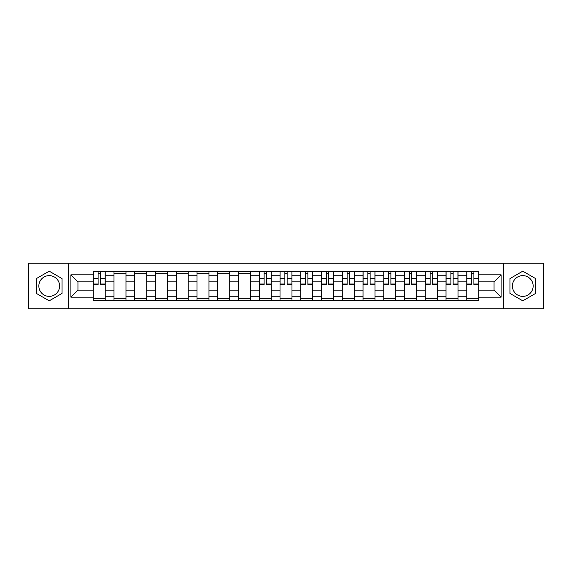 <?xml version="1.0" encoding="UTF-8"?>
<svg xmlns="http://www.w3.org/2000/svg" width="572" height="572" viewBox="0 0 572 572"><rect width="100%" height="100%" fill="white"/><g stroke="black" fill="none" stroke-linecap="round" stroke-linejoin="round"><path stroke-width="0.86" d="M49.221 296.375A10.375 10.375 0 0 1 38.846 286A10.375 10.375 0 0 1 49.221 275.625A10.375 10.375 0 0 1 59.595 286A10.375 10.375 0 0 1 49.221 296.375M522.779 296.375A10.375 10.375 0 0 1 512.405 286A10.375 10.375 0 0 1 522.779 275.625A10.375 10.375 0 0 1 533.154 286A10.375 10.375 0 0 1 522.779 296.375M503.76 308.816L543.4 308.816L543.4 263.184L28.6 263.184L28.6 308.816L503.76 308.816L503.76 263.184M114 300.3L114 275.754L105.219 275.754L105.219 300.3M105.219 275.754L105.219 271.7M114 275.754L114 271.7M125.976 271.7L125.976 300.3M134.756 300.3L134.756 271.7M146.725 271.7L146.725 300.3M155.505 300.3L155.505 271.7M167.474 271.7L167.474 300.3M176.255 300.3L176.255 271.7M188.231 271.7L188.231 300.3M197.004 300.3L197.004 271.7M208.98 271.7L208.98 300.3M217.76 300.3L217.76 271.7M229.73 271.7L229.73 300.3M238.51 300.3L238.51 271.7M250.486 271.7L250.486 300.3M259.259 300.3L259.259 271.7M271.235 271.7L271.235 300.3M280.015 300.3L280.015 271.7M291.985 271.7L291.985 300.3M300.765 300.3L300.765 271.7M312.741 271.7L312.741 300.3M321.514 300.3L321.514 271.7M333.49 271.7L333.49 300.3M342.27 300.3L342.27 271.7M354.24 271.7L354.24 300.3M363.02 300.3L363.02 271.7M374.996 271.7L374.996 300.3M383.769 300.3L383.769 271.7M395.745 271.7L395.745 300.3M404.526 300.3L404.526 271.7M416.495 271.7L416.495 300.3M425.275 300.3L425.275 271.7M437.244 271.7L437.244 300.3M446.024 300.3L446.024 271.7M458 271.7L458 300.3M466.781 300.3L466.781 271.7M466.781 290.126L458 290.126M446.024 290.126L437.244 290.126M425.275 290.126L416.495 290.126M404.526 290.126L395.745 290.126M383.769 290.126L374.996 290.126M363.02 290.126L354.24 290.126M342.27 290.126L333.49 290.126M321.514 290.126L312.741 290.126M300.765 290.126L291.985 290.126M280.015 290.126L271.235 290.126M259.259 290.126L250.486 290.126M238.51 290.126L229.73 290.126M217.76 290.126L208.98 290.126M197.004 290.126L188.231 290.126M176.255 290.126L167.474 290.126M155.505 290.126L146.725 290.126M134.756 290.126L125.976 290.126M114 290.126L105.219 290.126M466.781 281.874L458 281.874M446.024 281.874L437.244 281.874M425.275 281.874L416.495 281.874M404.526 281.874L395.745 281.874M383.769 281.874L374.996 281.874M363.02 281.874L354.24 281.874M342.27 281.874L333.49 281.874M321.514 281.874L312.741 281.874M300.765 281.874L291.985 281.874M280.015 281.874L271.235 281.874M259.259 281.874L250.486 281.874M238.51 281.874L229.73 281.874M217.76 281.874L208.98 281.874M197.004 281.874L188.231 281.874M176.255 281.874L167.474 281.874M155.505 281.874L146.725 281.874M134.756 281.874L125.976 281.874M114 281.874L105.219 281.874M77.949 290.126L93.25 290.126L93.25 281.874L77.949 281.874L77.949 290.126L70.899 297.175L70.899 274.825L93.25 274.825L93.25 281.874M478.75 281.874L478.75 290.126L494.051 290.126L494.051 281.874L478.75 281.874L478.75 271.7L93.25 271.7L93.25 274.825M478.75 274.825L501.101 274.825L501.101 297.175L478.75 297.175L478.75 290.126M93.25 290.126L93.25 300.3L478.75 300.3L478.75 297.175M93.25 297.175L70.899 297.175M68.24 308.816L68.24 263.184M62.055 278.585L49.221 271.178L36.379 278.585L36.379 293.415L49.221 300.822L62.055 293.415L62.055 278.585M535.621 278.585L522.779 271.178L509.945 278.585L509.945 293.415L522.779 300.822L535.621 293.415L535.621 278.585M105.219 298.305L93.25 298.305M98.105 273.695L100.365 273.695M125.976 298.305L114 298.305M114 273.695L125.976 273.695M146.725 298.305L134.756 298.305M134.756 273.695L146.725 273.695M167.474 298.305L155.505 298.305M155.505 273.695L167.474 273.695M188.231 298.305L176.255 298.305M176.255 273.695L188.231 273.695M208.98 298.305L197.004 298.305M197.004 273.695L208.98 273.695M229.73 298.305L217.76 298.305M217.76 273.695L229.73 273.695M250.486 298.305L238.51 298.305M238.51 273.695L250.486 273.695M271.235 298.305L259.259 298.305M264.121 273.695L266.38 273.695M291.985 298.305L280.015 298.305M284.87 273.695L287.13 273.695M312.741 298.305L300.765 298.305M305.62 273.695L307.879 273.695M333.49 298.305L321.514 298.305M326.376 273.695L328.635 273.695M354.24 298.305L342.27 298.305M347.125 273.695L349.385 273.695M374.996 298.305L363.02 298.305M367.875 273.695L370.134 273.695M395.745 298.305L383.769 298.305M388.624 273.695L390.891 273.695M416.495 298.305L404.526 298.305M409.38 273.695L411.64 273.695M437.244 298.305L425.275 298.305M430.13 273.695L432.389 273.695M458 298.305L446.024 298.305M450.879 273.695L453.146 273.695M478.75 298.305L466.781 298.305M471.635 273.695L473.895 273.695M70.899 274.825L77.949 281.874M494.051 290.126L501.101 297.175M494.051 281.874L501.101 274.825M100.365 284.47L100.365 271.836L105.155 271.836L105.155 284.47L100.365 284.47M98.105 273.559L100.365 273.559M98.105 271.836L93.315 271.836L93.315 284.47L98.105 284.47L98.105 271.836L100.365 271.836M266.38 284.47L266.38 271.836L271.171 271.836L271.171 284.47L266.38 284.47M264.121 273.559L266.38 273.559M264.121 271.836L259.33 271.836L259.33 284.47L264.121 284.47L264.121 271.836L266.38 271.836M287.13 284.47L287.13 271.836L291.92 271.836L291.92 284.47L287.13 284.47M284.87 273.559L287.13 273.559M284.87 271.836L280.08 271.836L280.08 284.47L284.87 284.47L284.87 271.836L287.13 271.836M307.879 284.47L307.879 271.836L312.669 271.836L312.669 284.47L307.879 284.47M305.62 273.559L307.879 273.559M305.62 271.836L300.829 271.836L300.829 284.47L305.62 284.47L305.62 271.836L307.879 271.836M328.635 284.47L328.635 271.836L333.426 271.836L333.426 284.47L328.635 284.47M326.376 273.559L328.635 273.559M326.376 271.836L321.586 271.836L321.586 284.47L326.376 284.47L326.376 271.836L328.635 271.836M349.385 284.47L349.385 271.836L354.175 271.836L354.175 284.47L349.385 284.47M347.125 273.559L349.385 273.559M347.125 271.836L342.335 271.836L342.335 284.47L347.125 284.47L347.125 271.836L349.385 271.836M370.134 284.47L370.134 271.836L374.925 271.836L374.925 284.47L370.134 284.47M367.875 273.559L370.134 273.559M367.875 271.836L363.084 271.836L363.084 284.47L367.875 284.47L367.875 271.836L370.134 271.836M390.891 284.47L390.891 271.836L395.681 271.836L395.681 284.47L390.891 284.47M388.624 273.559L390.891 273.559M388.624 271.836L383.841 271.836L383.841 284.47L388.624 284.47L388.624 271.836L390.891 271.836M411.64 284.47L411.64 271.836L416.43 271.836L416.43 284.47L411.64 284.47M409.38 273.559L411.64 273.559M409.38 271.836L404.59 271.836L404.59 284.47L409.38 284.47L409.38 271.836L411.64 271.836M432.389 284.47L432.389 271.836L437.18 271.836L437.18 284.47L432.389 284.47M430.13 273.559L432.389 273.559M430.13 271.836L425.339 271.836L425.339 284.47L430.13 284.47L430.13 271.836L432.389 271.836M453.146 284.47L453.146 271.836L457.936 271.836L457.936 284.47L453.146 284.47M450.879 273.559L453.146 273.559M450.879 271.836L446.096 271.836L446.096 284.47L450.879 284.47L450.879 271.836L453.146 271.836M473.895 284.47L473.895 271.836L478.685 271.836L478.685 284.47L473.895 284.47M471.635 273.559L473.895 273.559M471.635 271.836L466.845 271.836L466.845 284.47L471.635 284.47L471.635 271.836L473.895 271.836M446.024 275.754L437.244 275.754M425.275 275.754L416.495 275.754M404.526 275.754L395.745 275.754M383.769 275.754L374.996 275.754M363.02 275.754L354.24 275.754M342.27 275.754L333.49 275.754M321.514 275.754L312.741 275.754M300.765 275.754L291.985 275.754M280.015 275.754L271.235 275.754M259.259 275.754L250.486 275.754M238.51 275.754L229.73 275.754M217.76 275.754L208.98 275.754M197.004 275.754L188.231 275.754M176.255 275.754L167.474 275.754M155.505 275.754L146.725 275.754M134.756 275.754L125.976 275.754M466.781 275.754L458 275.754M446.024 296.246L437.244 296.246M425.275 296.246L416.495 296.246M404.526 296.246L395.745 296.246M383.769 296.246L374.996 296.246M363.02 296.246L354.24 296.246M342.27 296.246L333.49 296.246M321.514 296.246L312.741 296.246M300.765 296.246L291.985 296.246M280.015 296.246L271.235 296.246M259.259 296.246L250.486 296.246M238.51 296.246L229.73 296.246M217.76 296.246L208.98 296.246M197.004 296.246L188.231 296.246M176.255 296.246L167.474 296.246M155.505 296.246L146.725 296.246M134.756 296.246L125.976 296.246M114 296.246L105.219 296.246M466.781 296.246L458 296.246M100.365 284.012L105.155 284.012M100.365 278.292L105.155 278.292M93.315 284.012L98.105 284.012M93.315 278.292L98.105 278.292M266.38 284.012L271.171 284.012M266.38 278.292L271.171 278.292M259.33 284.012L264.121 284.012M259.33 278.292L264.121 278.292M287.13 284.012L291.92 284.012M287.13 278.292L291.92 278.292M280.08 284.012L284.87 284.012M280.08 278.292L284.87 278.292M307.879 284.012L312.669 284.012M307.879 278.292L312.669 278.292M300.829 284.012L305.62 284.012M300.829 278.292L305.62 278.292M328.635 284.012L333.426 284.012M328.635 278.292L333.426 278.292M321.586 284.012L326.376 284.012M321.586 278.292L326.376 278.292M349.385 284.012L354.175 284.012M349.385 278.292L354.175 278.292M342.335 284.012L347.125 284.012M342.335 278.292L347.125 278.292M370.134 284.012L374.925 284.012M370.134 278.292L374.925 278.292M363.084 284.012L367.875 284.012M363.084 278.292L367.875 278.292M390.891 284.012L395.681 284.012M390.891 278.292L395.681 278.292M383.841 284.012L388.624 284.012M383.841 278.292L388.624 278.292M411.64 284.012L416.43 284.012M411.64 278.292L416.43 278.292M404.59 284.012L409.38 284.012M404.59 278.292L409.38 278.292M432.389 284.012L437.18 284.012M432.389 278.292L437.18 278.292M425.339 284.012L430.13 284.012M425.339 278.292L430.13 278.292M453.146 284.012L457.936 284.012M453.146 278.292L457.936 278.292M446.096 284.012L450.879 284.012M446.096 278.292L450.879 278.292M473.895 284.012L478.685 284.012M473.895 278.292L478.685 278.292M466.845 284.012L471.635 284.012M466.845 278.292L471.635 278.292"/></g></svg>
